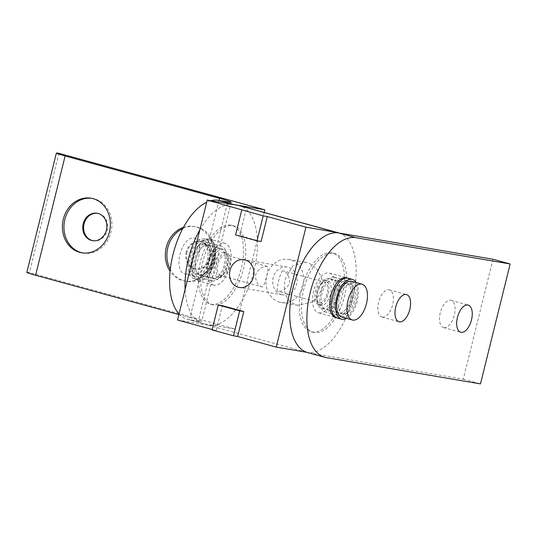 <?xml version="1.0" encoding="UTF-8"?>
<svg xmlns="http://www.w3.org/2000/svg" width="537" height="537" viewBox="0 0 537 537"><rect width="100%" height="100%" fill="white"/><g stroke="black" fill="none" stroke-linecap="round" stroke-linejoin="round"><path stroke-width="0.4" stroke-dasharray="2.69 2.01" d="M195.079 276.79A18.547 9.351 105.3 0 0 208.671 260.828A18.547 9.351 105.3 0 0 204.443 240.918A18.547 9.351 105.3 0 0 203.986 240.818A18.547 9.351 105.3 0 0 190.393 256.78A18.547 9.351 105.3 0 0 194.622 276.689A18.547 9.351 105.3 0 0 195.079 276.79M184.782 273.964A18.547 9.351 105.3 0 0 198.375 258.002A18.547 9.351 105.3 0 0 194.146 238.092A18.547 9.351 105.3 0 0 193.689 237.992A18.547 9.351 105.3 0 0 180.096 253.954A18.547 9.351 105.3 0 0 184.325 273.863A18.547 9.351 105.3 0 0 184.782 273.964M203.234 243.852A15.419 7.773 105.3 0 0 191.937 257.122A15.419 7.773 105.3 0 0 195.455 273.669A15.419 7.773 105.3 0 0 195.83 273.756A15.419 7.773 105.3 0 0 207.128 260.485A15.419 7.773 105.3 0 0 203.61 243.939A15.419 7.773 105.3 0 0 203.234 243.852A15.419 7.773 105.3 0 0 191.937 257.122A15.419 7.773 105.3 0 0 195.455 273.669A15.419 7.773 105.3 0 0 195.83 273.756A15.419 7.773 105.3 0 0 207.128 260.485A15.419 7.773 105.3 0 0 203.61 243.939A15.419 7.773 105.3 0 0 203.234 243.852M212.994 278.468A15.419 7.773 -74.7 0 1 212.618 278.381A15.419 7.773 -74.7 0 1 209.101 261.828A15.419 7.773 -74.7 0 1 220.398 248.564A15.419 7.773 -74.7 0 1 220.774 248.651A15.419 7.773 -74.7 0 1 224.291 265.197A15.419 7.773 -74.7 0 1 212.994 278.468A15.419 7.773 -74.7 0 1 212.618 278.381A15.419 7.773 -74.7 0 1 209.101 261.828A15.419 7.773 -74.7 0 1 220.398 248.564A15.419 7.773 -74.7 0 1 220.774 248.651A15.419 7.773 -74.7 0 1 224.291 265.197A15.419 7.773 -74.7 0 1 212.994 278.468M212.383 280.945A17.969 9.062 -74.7 0 1 211.94 280.844A17.969 9.062 -74.7 0 1 207.846 261.553A17.969 9.062 -74.7 0 1 221.009 246.087A17.969 9.062 -74.7 0 1 221.452 246.181A17.969 9.062 -74.7 0 1 225.553 265.479A17.969 9.062 -74.7 0 1 212.383 280.945M208.101 242.543A17.969 9.062 105.3 0 0 194.938 258.008A17.969 9.062 105.3 0 0 199.032 277.3A17.969 9.062 105.3 0 0 199.475 277.401A17.969 9.062 105.3 0 0 212.645 261.935A17.969 9.062 105.3 0 0 208.544 242.643A17.969 9.062 105.3 0 0 208.101 242.543M207.49 245.02A15.419 7.773 105.3 0 0 196.193 258.29A15.419 7.773 105.3 0 0 199.71 274.837A15.419 7.773 105.3 0 0 200.093 274.924A15.419 7.773 105.3 0 0 211.383 261.66A15.419 7.773 105.3 0 0 207.873 245.107A15.419 7.773 105.3 0 0 207.49 245.02A15.419 7.773 -74.7 0 1 207.873 245.107A15.419 7.773 -74.7 0 1 211.383 261.66A15.419 7.773 -74.7 0 1 200.093 274.924A15.419 7.773 -74.7 0 1 199.71 274.837A15.419 7.773 -74.7 0 1 196.193 258.29A15.419 7.773 -74.7 0 1 207.49 245.02M222.929 249.222A15.452 7.793 105.3 0 0 211.605 262.519A15.452 7.793 105.3 0 0 215.129 279.106A15.452 7.793 105.3 0 0 215.512 279.193A15.452 7.793 105.3 0 0 226.829 265.896A15.452 7.793 105.3 0 0 223.311 249.309A15.452 7.793 105.3 0 0 222.929 249.222M200.073 274.957A15.452 7.793 -74.7 0 1 199.69 274.87A15.452 7.793 -74.7 0 1 196.166 258.284A15.452 7.793 -74.7 0 1 207.483 244.986A15.452 7.793 -74.7 0 1 207.866 245.073A15.452 7.793 -74.7 0 1 211.39 261.66A15.452 7.793 -74.7 0 1 200.073 274.957M214.028 285.187A21.634 10.908 -74.7 0 1 213.491 285.066A21.634 10.908 -74.7 0 1 208.564 261.848A21.634 10.908 -74.7 0 1 224.412 243.227A21.634 10.908 -74.7 0 1 224.943 243.348A21.634 10.908 -74.7 0 1 229.876 266.574A21.634 10.908 -74.7 0 1 214.028 285.187M208.967 238.992A21.634 10.908 105.3 0 0 193.119 257.606A21.634 10.908 105.3 0 0 198.052 280.831A21.634 10.908 105.3 0 0 198.589 280.952A21.634 10.908 105.3 0 0 214.438 262.331A21.634 10.908 105.3 0 0 209.504 239.113A21.634 10.908 105.3 0 0 208.967 238.992M198.844 279.958A20.607 10.391 -74.7 0 1 198.334 279.844A20.607 10.391 -74.7 0 1 193.635 257.72A20.607 10.391 -74.7 0 1 208.739 239.985A20.607 10.391 -74.7 0 1 209.242 240.099A20.607 10.391 -74.7 0 1 213.941 262.224A20.607 10.391 -74.7 0 1 198.844 279.958M204.483 238.817A20.607 10.391 105.3 0 0 189.38 256.552A20.607 10.391 105.3 0 0 194.079 278.676A20.607 10.391 105.3 0 0 194.589 278.79A20.607 10.391 105.3 0 0 209.685 261.056A20.607 10.391 105.3 0 0 204.986 238.931A20.607 10.391 105.3 0 0 204.483 238.817M351.836 281.368A18.547 9.351 -74.7 0 1 356.065 301.284A18.547 9.351 -74.7 0 1 342.472 317.246A18.547 9.351 -74.7 0 1 342.015 317.145M338.968 313.037A15.419 7.773 -74.7 0 1 338.585 312.957A15.419 7.773 -74.7 0 1 335.075 296.404A15.419 7.773 -74.7 0 1 346.372 283.14A15.419 7.773 -74.7 0 1 346.748 283.221A15.419 7.773 -74.7 0 1 350.265 299.774A15.419 7.773 -74.7 0 1 338.968 313.037A15.419 7.773 -74.7 0 1 338.585 312.957A15.419 7.773 -74.7 0 1 335.075 296.404A15.419 7.773 -74.7 0 1 346.372 283.14A15.419 7.773 -74.7 0 1 346.748 283.221A15.419 7.773 -74.7 0 1 350.265 299.774A15.419 7.773 -74.7 0 1 338.968 313.037A15.419 7.773 105.3 0 0 350.265 299.774A15.419 7.773 105.3 0 0 346.748 283.221A15.419 7.773 105.3 0 0 346.372 283.14A15.419 7.773 105.3 0 0 335.075 296.404A15.419 7.773 105.3 0 0 338.585 312.957A15.419 7.773 105.3 0 0 338.968 313.037M329.208 278.428A15.419 7.773 105.3 0 0 317.911 291.692A15.419 7.773 105.3 0 0 321.428 308.245A15.419 7.773 105.3 0 0 321.804 308.325A15.419 7.773 105.3 0 0 333.101 295.061A15.419 7.773 105.3 0 0 329.584 278.515A15.419 7.773 105.3 0 0 329.208 278.428M338.357 315.514A17.969 9.062 -74.7 0 1 337.914 315.42A17.969 9.062 -74.7 0 1 333.813 296.122A17.969 9.062 -74.7 0 1 346.983 280.663A17.969 9.062 -74.7 0 1 347.426 280.757A17.969 9.062 -74.7 0 1 351.52 300.055A17.969 9.062 -74.7 0 1 338.357 315.514M334.074 277.119A17.969 9.062 105.3 0 0 320.904 292.584A17.969 9.062 105.3 0 0 325.006 311.876A17.969 9.062 105.3 0 0 325.449 311.977A17.969 9.062 105.3 0 0 338.619 296.511A17.969 9.062 105.3 0 0 334.517 277.213A17.969 9.062 105.3 0 0 334.074 277.119M333.464 279.596A15.419 7.773 105.3 0 0 322.166 292.86A15.419 7.773 105.3 0 0 325.684 309.413A15.419 7.773 105.3 0 0 326.06 309.5A15.419 7.773 105.3 0 0 337.357 296.229A15.419 7.773 105.3 0 0 333.839 279.683A15.419 7.773 105.3 0 0 333.464 279.596M337.216 317.964A20.607 10.391 105.3 0 0 337.719 318.079A20.607 10.391 105.3 0 0 352.822 300.337A20.607 10.391 105.3 0 0 348.124 278.213M343.224 314.205A15.419 7.773 -74.7 0 1 342.848 314.125A15.419 7.773 -74.7 0 1 339.33 297.572A15.419 7.773 -74.7 0 1 350.627 284.308A15.419 7.773 -74.7 0 1 351.003 284.388A15.419 7.773 -74.7 0 1 354.521 300.942A15.419 7.773 -74.7 0 1 343.224 314.205M356.206 282.569A20.607 10.391 -74.7 0 1 356.944 302.009A20.607 10.391 -74.7 0 1 346.385 318.34M177.539 320.012L208.383 325.268A61.829 31.173 105.3 0 0 234.535 311.42A61.829 31.173 105.3 0 0 257.337 248.658A61.829 31.173 105.3 0 0 239.583 205.684M339.243 233.065A61.829 31.173 -74.7 0 1 356.011 276.662A61.829 31.173 -74.7 0 1 333.262 338.518A61.829 31.173 -74.7 0 1 307.104 352.359L306.634 352.285M321.616 289.101C324.697 277.763 316.488 265.036 306.681 262.586L305.117 262.237L292.692 265.936L285.228 279.112C282.475 292.175 286.127 300.794 296.189 304.956L297.78 305.305L312.366 301.975L318.206 296.424L321.616 289.101M282.898 270.755C280.777 269.997 275.306 292.115 277.83 291.222C282.643 291.658 286.563 288.906 289.584 282.972C289.685 276.307 287.449 272.232 282.898 270.755L324.737 282.227A10.552 5.323 105.3 0 0 324.476 282.167A10.552 5.323 105.3 0 0 316.743 291.249A10.552 5.323 105.3 0 0 319.153 302.579A10.552 5.323 105.3 0 0 319.414 302.633A10.552 5.323 105.3 0 0 327.14 293.551A10.552 5.323 105.3 0 0 324.737 282.227M319.153 302.579L277.83 291.222M220.687 275.541A10.552 5.323 -74.7 0 1 220.425 275.481A10.552 5.323 -74.7 0 1 218.022 264.15A10.552 5.323 -74.7 0 1 225.748 255.068A10.552 5.323 -74.7 0 1 226.01 255.129A10.552 5.323 -74.7 0 1 228.42 266.459A10.552 5.323 -74.7 0 1 220.687 275.541M262.264 286.953C257.713 285.469 255.478 281.401 255.578 274.736C258.599 268.802 262.519 266.05 267.332 266.48C269.856 265.593 264.385 287.704 262.264 286.953L220.425 275.481M279.676 302.143A21.849 18.842 99.7 0 1 266.52 276.87A21.849 18.842 99.7 0 1 288.591 259.418A21.849 18.842 99.7 0 1 290.161 259.767A21.849 18.842 99.7 0 1 303.318 285.04A21.849 18.842 99.7 0 1 281.247 302.492A21.849 18.842 99.7 0 1 279.676 302.143M281.536 294.625A14.096 12.156 99.7 0 1 273.044 278.32A14.096 12.156 99.7 0 1 287.288 267.057A14.096 12.156 99.7 0 1 288.302 267.285A14.096 12.156 99.7 0 1 296.793 283.59A14.096 12.156 99.7 0 1 282.549 294.853A14.096 12.156 99.7 0 1 281.536 294.625M267.332 266.48L226.01 255.129M212.175 329.517L216.189 330.617L222.365 305.674M261.116 241.516L239.697 235.642L245.865 210.699M216.189 330.617L212.075 329.919M239.697 235.642L235.582 234.938M314.279 332.557A40.805 20.574 -74.7 0 1 313.272 332.336A40.805 20.574 -74.7 0 1 303.969 288.523A40.805 20.574 -74.7 0 1 333.866 253.41A40.805 20.574 -74.7 0 1 334.873 253.632A40.805 20.574 -74.7 0 1 344.177 297.444A40.805 20.574 -74.7 0 1 314.279 332.557M331.671 252.806A40.805 20.574 105.3 0 0 301.767 287.926A40.805 20.574 105.3 0 0 311.077 331.732A40.805 20.574 105.3 0 0 312.084 331.953A40.805 20.574 105.3 0 0 341.982 296.84A40.805 20.574 105.3 0 0 332.678 253.028A40.805 20.574 105.3 0 0 331.671 252.806M320.985 305.459A12.861 6.484 -74.7 0 1 320.67 305.385A12.861 6.484 -74.7 0 1 317.736 291.578A12.861 6.484 -74.7 0 1 327.161 280.515A12.861 6.484 -74.7 0 1 327.476 280.582A12.861 6.484 -74.7 0 1 330.409 294.39A12.861 6.484 -74.7 0 1 320.985 305.459M324.959 279.911A12.861 6.484 105.3 0 0 315.541 290.973A12.861 6.484 105.3 0 0 318.468 304.781A12.861 6.484 105.3 0 0 318.79 304.855A12.861 6.484 105.3 0 0 328.208 293.786A12.861 6.484 105.3 0 0 325.281 279.978A12.861 6.484 105.3 0 0 324.959 279.911M213.357 304.862A40.805 20.574 -74.7 0 1 212.35 304.64A40.805 20.574 -74.7 0 1 203.046 260.828A40.805 20.574 -74.7 0 1 232.944 225.715A40.805 20.574 -74.7 0 1 233.951 225.936A40.805 20.574 -74.7 0 1 243.254 269.742A40.805 20.574 -74.7 0 1 213.357 304.862M230.749 225.11A40.805 20.574 105.3 0 0 200.851 260.223A40.805 20.574 105.3 0 0 210.155 304.036A40.805 20.574 105.3 0 0 211.162 304.257A40.805 20.574 105.3 0 0 241.059 269.144A40.805 20.574 105.3 0 0 231.756 225.332A40.805 20.574 105.3 0 0 230.749 225.11M220.063 277.757A12.861 6.484 -74.7 0 1 219.747 277.689A12.861 6.484 -74.7 0 1 216.814 263.882A12.861 6.484 -74.7 0 1 226.238 252.813A12.861 6.484 -74.7 0 1 226.554 252.887A12.861 6.484 -74.7 0 1 229.487 266.694A12.861 6.484 -74.7 0 1 220.063 277.757M224.043 252.209A12.861 6.484 105.3 0 0 214.619 263.278A12.861 6.484 105.3 0 0 217.552 277.085A12.861 6.484 105.3 0 0 217.868 277.152A12.861 6.484 105.3 0 0 227.292 266.09A12.861 6.484 105.3 0 0 224.359 252.283A12.861 6.484 105.3 0 0 224.043 252.209M199.838 229.91A61.493 31.005 -74.7 0 1 232.259 204.355M210.887 200.71A61.493 31.005 105.3 0 0 206.678 202.268M186.164 252.014A13.908 11.995 -80.3 0 0 195.408 268.903A13.908 11.995 -80.3 0 0 209.329 258.371A13.908 11.995 -80.3 0 0 200.079 241.482A13.908 11.995 -80.3 0 0 186.164 252.014M186.997 252.155A13.908 11.995 -80.3 0 0 196.24 269.044A13.908 11.995 -80.3 0 0 210.162 258.512A13.908 11.995 -80.3 0 0 200.919 241.63A13.908 11.995 -80.3 0 0 186.997 252.155M92.888 240.71A13.908 11.995 -80.3 0 0 93.304 240.791A13.908 11.995 -80.3 0 0 107.219 230.259A13.908 11.995 -80.3 0 0 97.976 213.377A13.908 11.995 -80.3 0 0 97.553 213.31M183.439 227.379A27.689 23.883 99.7 0 1 193.985 226.466A27.689 23.883 99.7 0 1 195.978 226.909A27.689 23.883 99.7 0 1 209.705 238.052C213.807 245.087 215.082 252.598 213.538 260.586L208.369 270.594L199.838 277.938L190.011 317.635A24.722 1.067 -166.1 0 1 200.959 321.019A24.722 1.067 -166.1 0 1 201.677 321.475A24.722 1.067 -166.1 0 1 198.267 321.186L210.336 272.413A21.661 10.921 105.3 0 0 215.713 250.685A21.661 10.921 105.3 0 0 209.511 239.079A21.661 10.921 105.3 0 0 208.98 238.965A21.661 10.921 105.3 0 0 193.105 257.606A21.661 10.921 105.3 0 0 198.046 280.858A21.661 10.921 105.3 0 0 198.576 280.979A21.661 10.921 105.3 0 0 210.336 272.413L227.789 201.905M219.022 200.415L209.705 238.052A27.689 23.883 99.7 0 1 212.39 260.089A27.689 23.883 99.7 0 1 199.838 277.938A27.689 23.883 99.7 0 1 184.681 281.052A27.689 23.883 99.7 0 1 182.687 280.609A27.689 23.883 99.7 0 1 170.075 271.292M182.828 228.514A27.689 23.883 99.7 0 1 195.522 226.728A27.689 23.883 99.7 0 1 197.515 227.171A27.689 23.883 99.7 0 1 213.927 260.351A27.689 23.883 99.7 0 1 186.218 281.314A27.689 23.883 99.7 0 1 184.225 280.878A27.689 23.883 99.7 0 1 170.283 269.339M91.807 198.354A27.689 23.883 99.7 0 1 92.579 198.475A27.689 23.883 99.7 0 1 94.572 198.918A27.689 23.883 99.7 0 1 110.991 232.098A27.689 23.883 99.7 0 1 83.275 253.061A27.689 23.883 99.7 0 1 82.51 252.92M214.021 285.214A21.661 10.921 -74.7 0 1 213.484 285.1A21.661 10.921 -74.7 0 1 208.544 261.841A21.661 10.921 -74.7 0 1 224.419 243.201A21.661 10.921 -74.7 0 1 224.956 243.321A21.661 10.921 -74.7 0 1 229.89 266.574A21.661 10.921 -74.7 0 1 214.021 285.214M190.011 317.635L178.881 314.581M58.922 153.32L29.407 272.595A18.54 0.799 13.9 0 0 26.85 272.38M179.036 313.957A61.493 31.005 105.3 0 0 187.346 319.247A61.493 31.005 105.3 0 0 188.863 319.582L198.267 321.186M264.164 212.43L235.293 329.1L29.407 272.595M235.293 329.1L204.308 323.824A61.493 31.005 -74.7 0 1 202.791 323.482A61.493 31.005 -74.7 0 1 185.117 289.389M492.986 259.264L463.31 379.189L309.097 352.91A61.829 31.173 -74.7 0 1 307.573 352.567M318.991 312.937A20.607 10.391 105.3 0 0 334.088 295.196A20.607 10.391 105.3 0 0 329.389 273.071A20.607 10.391 105.3 0 0 328.879 272.957A20.607 10.391 105.3 0 0 313.783 290.698A20.607 10.391 105.3 0 0 318.481 312.823A20.607 10.391 105.3 0 0 318.991 312.937M347.318 278.059A20.607 10.391 -74.7 0 1 351.117 300.411A20.607 10.391 -74.7 0 1 336.444 317.689M443.924 327.644A14.096 7.109 105.3 0 0 454.248 315.514A14.096 7.109 105.3 0 0 451.033 300.378A14.096 7.109 105.3 0 0 450.691 300.297A14.096 7.109 105.3 0 0 440.36 312.433A14.096 7.109 105.3 0 0 443.575 327.563A14.096 7.109 105.3 0 0 443.924 327.644M382.237 317.132A14.096 7.109 105.3 0 0 392.567 305.003A14.096 7.109 105.3 0 0 389.352 289.866A14.096 7.109 105.3 0 0 389.003 289.785A14.096 7.109 105.3 0 0 378.672 301.922A14.096 7.109 105.3 0 0 381.888 317.052A14.096 7.109 105.3 0 0 382.237 317.132M463.31 379.189L480.474 383.901M208.383 325.268L307.104 352.359M204.308 323.824L188.863 319.582M309.097 352.91L326.261 357.622M204.443 240.918L194.146 238.092M194.622 276.689L184.325 273.863M195.455 273.669L212.618 278.381L195.455 273.669M203.61 243.939L220.774 248.651L203.61 243.939M211.94 280.844L199.032 277.3M221.452 246.181L208.544 242.643M215.129 279.106L199.69 274.87M213.491 285.066L198.052 280.831M224.943 243.348L209.504 239.113M207.866 245.073L223.311 249.309M198.334 279.844L194.079 278.676M209.242 240.099L204.986 238.931M342.848 314.125L321.428 308.245M351.003 284.388L329.584 278.515M337.914 315.42L333.007 314.071M331.436 313.642L325.006 311.876M338.585 312.957L325.684 309.413M346.748 283.221L333.839 279.683M347.426 280.757L342.519 279.415M340.948 278.978L334.517 277.213M305.123 262.237L288.591 259.418M287.288 267.057L244.107 259.7M282.549 294.853L239.368 287.496M297.78 305.305L281.247 302.492M313.272 332.336L311.077 331.732M320.67 305.385L318.468 304.781M327.476 280.582L325.281 279.978M334.873 253.632L332.678 253.028M212.35 304.64L210.155 304.036M219.747 277.689L217.552 277.085M226.554 252.887L224.359 252.283M233.951 225.936L231.756 225.332M195.408 268.903L196.24 269.044M92.471 240.65L93.304 240.791M186.218 281.314L184.681 281.052M83.275 253.061L81.738 252.799M213.484 285.1L198.046 280.858M224.956 243.321L209.511 239.079M92.579 198.475L91.042 198.213M195.522 226.728L193.985 226.466M231.199 202.194L201.677 321.475M97.143 213.229L97.976 213.377M200.079 241.482L200.919 241.63M202.791 323.482L187.346 319.247M329.389 273.071L346.553 277.783M451.033 300.378L468.197 305.09M389.352 289.866L406.516 294.578M381.888 317.052L399.051 321.764M443.575 327.563L460.739 332.275M318.481 312.823L335.645 317.535"/><path stroke-width="0.81" d="M352.312 319.971L342.015 317.145A18.547 9.351 -74.7 0 1 337.786 297.23A18.547 9.351 -74.7 0 1 351.379 281.267A18.547 9.351 -74.7 0 1 351.836 281.368L362.133 284.194A18.547 9.351 -74.7 0 1 366.362 304.11A18.547 9.351 -74.7 0 1 352.769 320.072A18.547 9.351 -74.7 0 1 352.312 319.971A18.547 9.351 -74.7 0 1 348.083 300.055A18.547 9.351 -74.7 0 1 361.676 284.093A18.547 9.351 -74.7 0 1 362.133 284.194M346.385 318.34A20.607 10.391 -74.7 0 1 341.982 319.247A20.607 10.391 -74.7 0 1 341.472 319.132A20.607 10.391 -74.7 0 1 336.773 297.008A20.607 10.391 -74.7 0 1 351.869 279.267A20.607 10.391 -74.7 0 1 352.379 279.381A20.607 10.391 -74.7 0 1 356.206 282.569M352.379 279.381L348.124 278.213A20.607 10.391 105.3 0 0 347.614 278.099A20.607 10.391 105.3 0 0 332.517 295.84A20.607 10.391 105.3 0 0 337.216 317.964L341.472 319.132M306.634 352.285L276.26 347.103L305.942 227.185L336.78 232.44A61.829 31.173 -74.7 0 1 338.31 232.776L239.583 205.684A61.829 31.173 105.3 0 0 238.059 205.342L207.215 200.086L177.539 320.012L212.175 329.517M338.31 232.776A61.829 31.173 -74.7 0 1 339.243 233.065M238.354 287.268A14.096 12.156 99.7 0 1 229.863 270.963A14.096 12.156 99.7 0 1 244.107 259.7A14.096 12.156 99.7 0 1 245.12 259.928A14.096 12.156 99.7 0 1 253.612 276.233A14.096 12.156 99.7 0 1 239.368 287.496A14.096 12.156 99.7 0 1 238.354 287.268M237.609 336.498L233.494 335.8L212.075 329.919L218.25 304.976L222.365 305.674L243.785 311.554L237.609 336.498L276.26 347.103M207.215 200.086L263.177 215.874L257.001 240.818L261.116 241.516L267.285 216.572L305.942 227.185M267.285 216.572L263.177 215.874M257.001 240.818L235.582 234.938L241.757 209.994M218.25 304.976L239.67 310.856L233.494 335.8M243.785 311.554L239.67 310.856M185.117 289.389A61.493 31.005 -74.7 0 1 188.386 258.955A61.493 31.005 -74.7 0 1 199.838 229.91M232.259 204.355A61.493 31.005 -74.7 0 1 233.823 204.543L264.808 209.826L58.922 153.32A18.54 0.799 -166.1 0 0 56.372 153.099A18.54 0.799 -166.1 0 0 56.909 153.441A18.54 0.799 -166.1 0 0 65.118 155.978L219.532 198.361L219.022 200.415M219.532 198.361A24.722 1.067 13.9 0 1 230.474 201.737A24.722 1.067 13.9 0 1 231.199 202.194A24.722 1.067 13.9 0 1 227.789 201.905L218.384 200.308A61.493 31.005 105.3 0 0 210.887 200.71M206.678 202.268A61.493 31.005 105.3 0 0 172.948 254.719A61.493 31.005 105.3 0 0 179.036 313.957M83.222 223.761A13.908 11.995 -80.3 0 0 92.471 240.65A13.908 11.995 -80.3 0 0 106.386 230.118A13.908 11.995 -80.3 0 0 97.143 213.229A13.908 11.995 -80.3 0 0 83.222 223.761M97.553 213.31A13.908 11.995 -80.3 0 0 84.054 223.902A13.908 11.995 -80.3 0 0 92.888 240.71M56.372 153.099L26.85 272.38A18.54 0.799 13.9 0 0 27.387 272.722A18.54 0.799 13.9 0 0 35.596 275.259L65.118 155.978M170.283 269.339A27.689 23.883 99.7 0 1 167.812 247.691A27.689 23.883 99.7 0 1 182.828 228.514M82.51 252.92A27.689 23.883 99.7 0 1 81.282 252.625A27.689 23.883 99.7 0 1 64.87 219.438A27.689 23.883 99.7 0 1 91.807 198.354M93.035 198.656A27.689 23.883 99.7 0 1 109.709 230.682A27.689 23.883 99.7 0 1 81.738 252.799A27.689 23.883 99.7 0 1 79.745 252.356A27.689 23.883 99.7 0 1 63.064 220.331A27.689 23.883 99.7 0 1 91.042 198.213A27.689 23.883 99.7 0 1 93.035 198.656M170.075 271.292A27.689 23.883 99.7 0 1 183.439 227.379M178.881 314.581L35.596 275.259M264.808 209.826L264.164 212.43M324.731 357.28L307.573 352.567A61.829 31.173 -74.7 0 1 289.819 309.594A61.829 31.173 -74.7 0 1 312.621 246.832A61.829 31.173 -74.7 0 1 338.773 232.984L492.986 259.264L510.15 263.976L480.474 383.901L326.261 357.622A61.829 31.173 -74.7 0 1 324.731 357.28A61.829 31.173 -74.7 0 1 306.983 314.306A61.829 31.173 -74.7 0 1 329.785 251.544A61.829 31.173 -74.7 0 1 355.937 237.696L510.15 263.976M336.444 317.689A20.607 10.391 -74.7 0 1 336.149 317.642A20.607 10.391 -74.7 0 1 335.645 317.535A20.607 10.391 -74.7 0 1 330.946 295.404A20.607 10.391 -74.7 0 1 346.043 277.669A20.607 10.391 -74.7 0 1 346.553 277.783A20.607 10.391 -74.7 0 1 347.318 278.059M467.855 305.009A14.096 7.109 -74.7 0 1 468.197 305.09A14.096 7.109 -74.7 0 1 471.412 320.22A14.096 7.109 -74.7 0 1 461.088 332.356A14.096 7.109 -74.7 0 1 460.739 332.275A14.096 7.109 -74.7 0 1 457.524 317.139A14.096 7.109 -74.7 0 1 467.855 305.009M406.167 294.498A14.096 7.109 -74.7 0 1 406.516 294.578A14.096 7.109 -74.7 0 1 409.731 309.708A14.096 7.109 -74.7 0 1 399.4 321.844A14.096 7.109 -74.7 0 1 399.051 321.764A14.096 7.109 -74.7 0 1 395.836 306.627A14.096 7.109 -74.7 0 1 406.167 294.498M238.059 205.342L336.78 232.44M233.823 204.543L218.384 200.308M338.773 232.984L355.937 237.696M333.007 314.071L331.436 313.642M342.519 279.415L340.948 278.978"/></g></svg>
